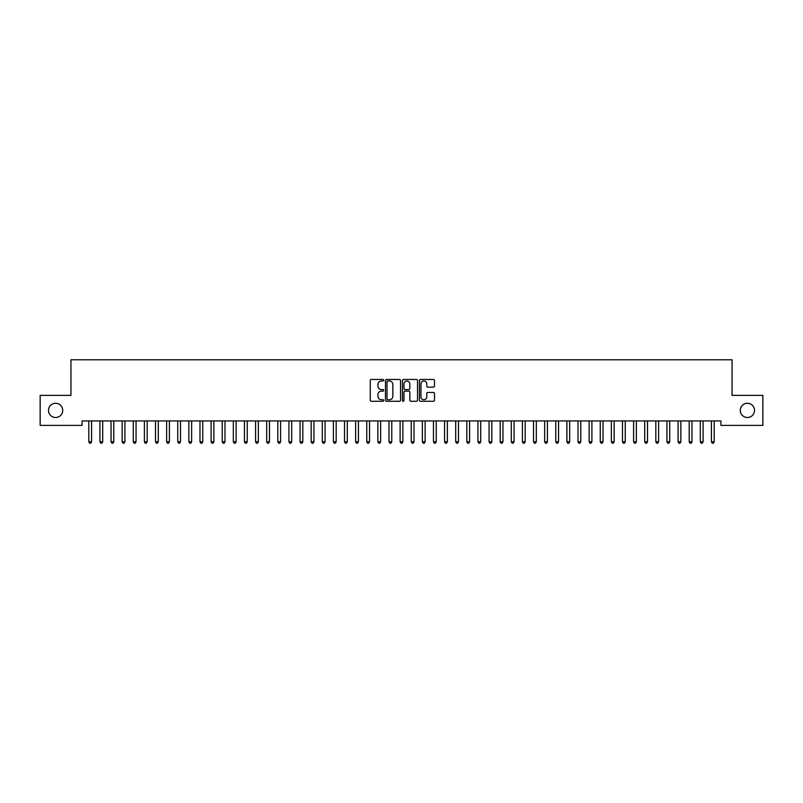 <?xml version="1.0" encoding="UTF-8"?>
<svg xmlns="http://www.w3.org/2000/svg" width="803" height="803" viewBox="0 0 803 803"><rect width="100%" height="100%" fill="white"/><g stroke="black" fill="none" stroke-linecap="round" stroke-linejoin="round"><path stroke-width="1.2" d="M383.714 380.22A0.763 0.763 0 0 0 382.951 379.458L371.347 379.458A1.094 1.094 0 0 0 370.263 380.552L370.263 400.195A1.094 1.094 0 0 0 371.347 401.279L382.951 401.279A0.763 0.763 0 0 0 383.714 400.516A0.763 0.763 0 0 0 382.951 399.753L381.445 399.753A3.493 3.493 0 0 1 377.952 396.26L377.952 394.624A3.493 3.493 0 0 1 381.445 391.131L382.951 391.131A0.763 0.763 0 0 0 383.714 390.368A0.763 0.763 0 0 0 382.951 389.606L381.445 389.606A3.493 3.493 0 0 1 377.952 386.113L377.952 384.476A3.493 3.493 0 0 1 381.445 380.983L382.951 380.983A0.763 0.763 0 0 0 383.714 380.22M740.276 410.383A7.117 7.117 0 0 0 747.392 417.5A7.117 7.117 0 0 0 754.509 410.383A7.117 7.117 0 0 0 747.392 403.267A7.117 7.117 0 0 0 740.276 410.383M48.491 410.383A7.117 7.117 0 0 0 55.608 417.5A7.117 7.117 0 0 0 62.724 410.383A7.117 7.117 0 0 0 55.608 403.267A7.117 7.117 0 0 0 48.491 410.383M433.399 387.146A1.094 1.094 0 0 0 434.483 386.062L434.483 380.552A1.094 1.094 0 0 0 433.399 379.458L420.521 379.458A1.094 1.094 0 0 0 419.427 380.552L419.427 400.195A1.094 1.094 0 0 0 420.521 401.279L433.399 401.279A1.094 1.094 0 0 0 434.483 400.195L434.483 393.54A1.094 1.094 0 0 0 433.399 392.446L427.879 392.446A1.094 1.094 0 0 0 426.794 393.54L426.794 396.833A2.921 2.921 0 0 1 423.874 399.753A2.921 2.921 0 0 1 420.953 396.833L420.953 383.904A2.921 2.921 0 0 1 423.874 380.983A2.921 2.921 0 0 1 426.794 383.904L426.794 386.062A1.094 1.094 0 0 0 427.879 387.146L433.399 387.146M720.933 420.943L82.067 420.943L82.067 425.389L40.15 425.389L40.15 395.377L70.945 395.377L70.945 359.794L732.055 359.794L732.055 395.377L762.85 395.377L762.85 425.389L720.933 425.389L720.933 420.943M400.546 380.552A1.094 1.094 0 0 0 399.452 379.458L386.574 379.458A1.094 1.094 0 0 0 385.48 380.552L385.48 400.195A1.094 1.094 0 0 0 386.574 401.279L399.452 401.279A1.094 1.094 0 0 0 400.546 400.195L400.546 380.552M403.548 379.458L416.426 379.458A1.094 1.094 0 0 1 417.52 380.552L417.52 400.195A1.094 1.094 0 0 1 416.426 401.279L410.915 401.279A1.094 1.094 0 0 1 409.821 400.195L409.821 392.225A1.094 1.094 0 0 0 408.727 391.131L405.073 391.131A1.094 1.094 0 0 0 403.979 392.225L403.979 400.516A0.763 0.763 0 0 1 403.216 401.279A0.763 0.763 0 0 1 402.454 400.516L402.454 380.552A1.094 1.094 0 0 1 403.548 379.458M387.779 380.983A0.763 0.763 0 0 0 387.016 381.746L387.016 398.991A0.763 0.763 0 0 0 387.779 399.753L389.355 399.753A3.493 3.493 0 0 0 392.848 396.26L392.848 384.476A3.493 3.493 0 0 0 389.355 380.983L387.779 380.983M409.821 383.954A2.921 2.921 0 0 0 406.9 381.044A2.921 2.921 0 0 0 403.979 383.954L403.979 388.511A1.094 1.094 0 0 0 405.073 389.606L408.727 389.606A1.094 1.094 0 0 0 409.821 388.511L409.821 383.954M88.711 421.113A1.114 1.114 -179.6 0 1 88.792 421.525A1.114 1.114 179.6 0 0 88.711 421.113L88.651 420.943M91.723 420.943L91.652 421.113A1.114 1.114 179.6 0 0 91.572 421.525L91.572 441.76L88.792 441.76L88.792 421.525M91.572 441.76L90.739 443.206L89.625 443.206L88.792 441.76M99.833 421.113A1.114 1.114 -179.6 0 1 99.913 421.525A1.114 1.114 179.6 0 0 99.833 421.113L99.763 420.943M110.955 421.113A1.114 1.114 -179.6 0 1 111.035 421.525A1.114 1.114 179.6 0 0 110.955 421.113L110.884 420.943M102.834 420.943L102.774 421.113A1.114 1.114 179.6 0 0 102.694 421.525L102.694 441.76L99.913 441.76L99.913 421.525M102.694 441.76L101.861 443.206L100.746 443.206L99.913 441.76M113.956 420.943L113.885 421.113A1.114 1.114 179.6 0 0 113.805 421.525L113.805 441.76L111.035 441.76L111.035 421.525M113.805 441.76L112.972 443.206L111.868 443.206L111.035 441.76M122.066 421.113A1.114 1.114 -179.6 0 1 122.146 421.525A1.114 1.114 179.6 0 0 122.066 421.113L122.006 420.943M133.188 421.113A1.114 1.114 -179.6 0 1 133.268 421.525A1.114 1.114 179.6 0 0 133.188 421.113L133.117 420.943M125.077 420.943L125.007 421.113A1.114 1.114 179.6 0 0 124.927 421.525L124.927 441.76L122.146 441.76L122.146 421.525M124.927 441.76L124.094 443.206L122.979 443.206L122.146 441.76M136.189 420.943L136.129 421.113A1.114 1.114 179.6 0 0 136.048 421.525L136.048 441.76L133.268 441.76L133.268 421.525M136.048 441.76L135.215 443.206L134.101 443.206L133.268 441.76M144.309 421.113A1.114 1.114 -179.6 0 1 144.389 421.525A1.114 1.114 179.6 0 0 144.309 421.113L144.239 420.943M147.31 420.943L147.25 421.113A1.114 1.114 179.6 0 0 147.17 421.525L147.17 441.76L144.389 441.76L144.389 421.525M147.17 441.76L146.327 443.206L145.223 443.206L144.389 441.76M155.421 421.113A1.114 1.114 -179.6 0 1 155.501 421.525A1.114 1.114 179.6 0 0 155.421 421.113L155.36 420.943M158.432 420.943L158.362 421.113A1.114 1.114 179.6 0 0 158.281 421.525L158.281 441.76L155.501 441.76L155.501 421.525M158.281 441.76L157.448 443.206L156.334 443.206L155.501 441.76M166.542 421.113A1.114 1.114 -179.6 0 1 166.622 421.525A1.114 1.114 179.6 0 0 166.542 421.113L166.472 420.943M169.543 420.943L169.483 421.113A1.114 1.114 179.6 0 0 169.403 421.525L169.403 441.76L166.622 441.76L166.622 421.525M169.403 441.76L168.57 443.206L167.456 443.206L166.622 441.76M177.664 421.113A1.114 1.114 -179.6 0 1 177.744 421.525A1.114 1.114 179.6 0 0 177.664 421.113L177.593 420.943M180.665 420.943L180.605 421.113A1.114 1.114 179.6 0 0 180.524 421.525L180.524 441.76L177.744 441.76L177.744 421.525M180.524 441.76L179.691 443.206L178.577 443.206L177.744 441.76M188.775 421.113A1.114 1.114 -179.6 0 1 188.856 421.525A1.114 1.114 179.6 0 0 188.775 421.113L188.715 420.943M191.787 420.943L191.716 421.113A1.114 1.114 179.6 0 0 191.636 421.525L191.636 441.76L188.856 441.76L188.856 421.525M191.636 441.76L190.803 443.206L189.689 443.206L188.856 441.76M199.897 421.113A1.114 1.114 -179.6 0 1 199.977 421.525A1.114 1.114 179.6 0 0 199.897 421.113L199.837 420.943M202.908 420.943L202.838 421.113A1.114 1.114 179.6 0 0 202.757 421.525L202.757 441.76L199.977 441.76L199.977 421.525M202.757 441.76L201.924 443.206L200.81 443.206L199.977 441.76M211.018 421.113A1.114 1.114 -179.6 0 1 211.099 421.525A1.114 1.114 179.6 0 0 211.018 421.113L210.948 420.943M214.02 420.943L213.959 421.113A1.114 1.114 179.6 0 0 213.879 421.525L213.879 441.76L211.099 441.76L211.099 421.525M213.879 441.76L213.046 443.206L211.932 443.206L211.099 441.76M222.13 421.113A1.114 1.114 -179.6 0 1 222.21 421.525A1.114 1.114 179.6 0 0 222.13 421.113L222.07 420.943M225.141 420.943L225.071 421.113A1.114 1.114 179.6 0 0 224.991 421.525L224.991 441.76L222.21 441.76L222.21 421.525M224.991 441.76L224.157 443.206L223.053 443.206L222.21 441.76M233.251 421.113A1.114 1.114 -179.6 0 1 233.332 421.525A1.114 1.114 179.6 0 0 233.251 421.113L233.191 420.943M236.263 420.943L236.192 421.113A1.114 1.114 179.6 0 0 236.112 421.525L236.112 441.76L233.332 441.76L233.332 421.525M236.112 441.76L235.279 443.206L234.165 443.206L233.332 441.76M244.373 421.113A1.114 1.114 -179.6 0 1 244.453 421.525A1.114 1.114 179.6 0 0 244.373 421.113L244.303 420.943M247.374 420.943L247.314 421.113A1.114 1.114 179.6 0 0 247.234 421.525L247.234 441.76L244.453 441.76L244.453 421.525M247.234 441.76L246.401 443.206L245.286 443.206L244.453 441.76M255.495 421.113A1.114 1.114 -179.6 0 1 255.575 421.525A1.114 1.114 179.6 0 0 255.495 421.113L255.424 420.943M258.496 420.943L258.425 421.113A1.114 1.114 179.6 0 0 258.345 421.525L258.345 441.76L255.575 441.76L255.575 421.525M258.345 441.76L257.512 443.206L256.408 443.206L255.575 441.76M266.606 421.113A1.114 1.114 -179.6 0 1 266.686 421.525A1.114 1.114 179.6 0 0 266.606 421.113L266.546 420.943M269.617 420.943L269.547 421.113A1.114 1.114 179.6 0 0 269.467 421.525L269.467 441.76L266.686 441.76L266.686 421.525M269.467 441.76L268.634 443.206L267.519 443.206L266.686 441.76M277.728 421.113A1.114 1.114 -179.6 0 1 277.808 421.525A1.114 1.114 179.6 0 0 277.728 421.113L277.657 420.943M280.729 420.943L280.669 421.113A1.114 1.114 179.6 0 0 280.588 421.525L280.588 441.76L277.808 441.76L277.808 421.525M280.588 441.76L279.755 443.206L278.641 443.206L277.808 441.76M288.849 421.113A1.114 1.114 -179.6 0 1 288.929 421.525A1.114 1.114 179.6 0 0 288.849 421.113L288.779 420.943M291.85 420.943L291.79 421.113A1.114 1.114 179.6 0 0 291.71 421.525L291.71 441.76L288.929 441.76L288.929 421.525M291.71 441.76L290.867 443.206L289.763 443.206L288.929 441.76M299.961 421.113A1.114 1.114 -179.6 0 1 300.041 421.525A1.114 1.114 179.6 0 0 299.961 421.113L299.9 420.943M302.972 420.943L302.902 421.113A1.114 1.114 179.6 0 0 302.821 421.525L302.821 441.76L300.041 441.76L300.041 421.525M302.821 441.76L301.988 443.206L300.874 443.206L300.041 441.76M311.082 421.113A1.114 1.114 -179.6 0 1 311.162 421.525A1.114 1.114 179.6 0 0 311.082 421.113L311.012 420.943M314.083 420.943L314.023 421.113A1.114 1.114 179.6 0 0 313.943 421.525L313.943 441.76L311.162 441.76L311.162 421.525M313.943 441.76L313.11 443.206L311.996 443.206L311.162 441.76M322.204 421.113A1.114 1.114 -179.6 0 1 322.284 421.525A1.114 1.114 179.6 0 0 322.204 421.113L322.133 420.943M325.205 420.943L325.145 421.113A1.114 1.114 179.6 0 0 325.064 421.525L325.064 441.76L322.284 441.76L322.284 421.525M325.064 441.76L324.231 443.206L323.117 443.206L322.284 441.76M333.315 421.113A1.114 1.114 -179.6 0 1 333.396 421.525A1.114 1.114 179.6 0 0 333.315 421.113L333.255 420.943M336.327 420.943L336.256 421.113A1.114 1.114 179.6 0 0 336.176 421.525L336.176 441.76L333.396 441.76L333.396 421.525M336.176 441.76L335.343 443.206L334.229 443.206L333.396 441.76M344.437 421.113A1.114 1.114 -179.6 0 1 344.517 421.525A1.114 1.114 179.6 0 0 344.437 421.113L344.377 420.943M347.448 420.943L347.378 421.113A1.114 1.114 179.6 0 0 347.297 421.525L347.297 441.76L344.517 441.76L344.517 421.525M347.297 441.76L346.464 443.206L345.35 443.206L344.517 441.76M355.558 421.113A1.114 1.114 -179.6 0 1 355.639 421.525A1.114 1.114 179.6 0 0 355.558 421.113L355.488 420.943M358.56 420.943L358.499 421.113A1.114 1.114 179.6 0 0 358.419 421.525L358.419 441.76L355.639 441.76L355.639 421.525M358.419 441.76L357.586 443.206L356.472 443.206L355.639 441.76M366.67 421.113A1.114 1.114 -179.6 0 1 366.75 421.525A1.114 1.114 179.6 0 0 366.67 421.113L366.61 420.943M369.681 420.943L369.611 421.113A1.114 1.114 179.6 0 0 369.531 421.525L369.531 441.76L366.75 441.76L366.75 421.525M369.531 441.76L368.697 443.206L367.593 443.206L366.75 441.76M377.791 421.113A1.114 1.114 -179.6 0 1 377.872 421.525A1.114 1.114 179.6 0 0 377.791 421.113L377.731 420.943M380.803 420.943L380.732 421.113A1.114 1.114 179.6 0 0 380.652 421.525L380.652 441.76L377.872 441.76L377.872 421.525M380.652 441.76L379.819 443.206L378.705 443.206L377.872 441.76M388.913 421.113A1.114 1.114 -179.6 0 1 388.993 421.525A1.114 1.114 179.6 0 0 388.913 421.113L388.843 420.943M391.914 420.943L391.854 421.113A1.114 1.114 179.6 0 0 391.774 421.525L391.774 441.76L388.993 441.76L388.993 421.525M391.774 441.76L390.941 443.206L389.826 443.206L388.993 441.76M400.035 421.113A1.114 1.114 -179.6 0 1 400.115 421.525A1.114 1.114 179.6 0 0 400.035 421.113L399.964 420.943M403.036 420.943L402.965 421.113A1.114 1.114 179.6 0 0 402.885 421.525L402.885 441.76L400.115 441.76L400.115 421.525M402.885 441.76L402.052 443.206L400.948 443.206L400.115 441.76M411.146 421.113A1.114 1.114 -179.6 0 1 411.226 421.525A1.114 1.114 179.6 0 0 411.146 421.113L411.086 420.943M414.157 420.943L414.087 421.113A1.114 1.114 179.6 0 0 414.007 421.525L414.007 441.76L411.226 441.76L411.226 421.525M414.007 441.76L413.174 443.206L412.059 443.206L411.226 441.76M422.268 421.113A1.114 1.114 -179.6 0 1 422.348 421.525A1.114 1.114 179.6 0 0 422.268 421.113L422.197 420.943M425.269 420.943L425.209 421.113A1.114 1.114 179.6 0 0 425.128 421.525L425.128 441.76L422.348 441.76L422.348 421.525M425.128 441.76L424.295 443.206L423.181 443.206L422.348 441.76M433.389 421.113A1.114 1.114 -179.6 0 1 433.469 421.525A1.114 1.114 179.6 0 0 433.389 421.113L433.319 420.943M436.39 420.943L436.33 421.113A1.114 1.114 179.6 0 0 436.25 421.525L436.25 441.76L433.469 441.76L433.469 421.525M436.25 441.76L435.407 443.206L434.303 443.206L433.469 441.76M444.501 421.113A1.114 1.114 -179.6 0 1 444.581 421.525A1.114 1.114 179.6 0 0 444.501 421.113L444.44 420.943M447.512 420.943L447.442 421.113A1.114 1.114 179.6 0 0 447.361 421.525L447.361 441.76L444.581 441.76L444.581 421.525M447.361 441.76L446.528 443.206L445.414 443.206L444.581 441.76M455.622 421.113A1.114 1.114 -179.6 0 1 455.702 421.525A1.114 1.114 179.6 0 0 455.622 421.113L455.552 420.943M458.623 420.943L458.563 421.113A1.114 1.114 179.6 0 0 458.483 421.525L458.483 441.76L455.702 441.76L455.702 421.525M458.483 441.76L457.65 443.206L456.536 443.206L455.702 441.76M466.744 421.113A1.114 1.114 -179.6 0 1 466.824 421.525A1.114 1.114 179.6 0 0 466.744 421.113L466.673 420.943M469.745 420.943L469.685 421.113A1.114 1.114 179.6 0 0 469.604 421.525L469.604 441.76L466.824 441.76L466.824 421.525M469.604 441.76L468.771 443.206L467.657 443.206L466.824 441.76M477.855 421.113A1.114 1.114 -179.6 0 1 477.936 421.525A1.114 1.114 179.6 0 0 477.855 421.113L477.795 420.943M480.867 420.943L480.796 421.113A1.114 1.114 179.6 0 0 480.716 421.525L480.716 441.76L477.936 441.76L477.936 421.525M480.716 441.76L479.883 443.206L478.769 443.206L477.936 441.76M488.977 421.113A1.114 1.114 -179.6 0 1 489.057 421.525A1.114 1.114 179.6 0 0 488.977 421.113L488.917 420.943M491.988 420.943L491.918 421.113A1.114 1.114 179.6 0 0 491.837 421.525L491.837 441.76L489.057 441.76L489.057 421.525M491.837 441.76L491.004 443.206L489.89 443.206L489.057 441.76M500.098 421.113A1.114 1.114 -179.6 0 1 500.179 421.525A1.114 1.114 179.6 0 0 500.098 421.113L500.028 420.943M503.1 420.943L503.039 421.113A1.114 1.114 179.6 0 0 502.959 421.525L502.959 441.76L500.179 441.76L500.179 421.525M502.959 441.76L502.126 443.206L501.012 443.206L500.179 441.76M511.21 421.113A1.114 1.114 -179.6 0 1 511.29 421.525A1.114 1.114 179.6 0 0 511.21 421.113L511.15 420.943M514.221 420.943L514.151 421.113A1.114 1.114 179.6 0 0 514.071 421.525L514.071 441.76L511.29 441.76L511.29 421.525M514.071 441.76L513.237 443.206L512.133 443.206L511.29 441.76M522.331 421.113A1.114 1.114 -179.6 0 1 522.412 421.525A1.114 1.114 179.6 0 0 522.331 421.113L522.271 420.943M525.343 420.943L525.272 421.113A1.114 1.114 179.6 0 0 525.192 421.525L525.192 441.76L522.412 441.76L522.412 421.525M525.192 441.76L524.359 443.206L523.245 443.206L522.412 441.76M533.453 421.113A1.114 1.114 -179.6 0 1 533.533 421.525A1.114 1.114 179.6 0 0 533.453 421.113L533.383 420.943M536.454 420.943L536.394 421.113A1.114 1.114 179.6 0 0 536.314 421.525L536.314 441.76L533.533 441.76L533.533 421.525M536.314 441.76L535.481 443.206L534.366 443.206L533.533 441.76M544.575 421.113A1.114 1.114 -179.6 0 1 544.655 421.525A1.114 1.114 179.6 0 0 544.575 421.113L544.504 420.943M547.576 420.943L547.505 421.113A1.114 1.114 179.6 0 0 547.425 421.525L547.425 441.76L544.655 441.76L544.655 421.525M547.425 441.76L546.592 443.206L545.488 443.206L544.655 441.76M555.686 421.113A1.114 1.114 -179.6 0 1 555.766 421.525A1.114 1.114 179.6 0 0 555.686 421.113L555.626 420.943M558.697 420.943L558.627 421.113A1.114 1.114 179.6 0 0 558.547 421.525L558.547 441.76L555.766 441.76L555.766 421.525M558.547 441.76L557.714 443.206L556.599 443.206L555.766 441.76M566.808 421.113A1.114 1.114 -179.6 0 1 566.888 421.525A1.114 1.114 179.6 0 0 566.808 421.113L566.737 420.943M569.809 420.943L569.749 421.113A1.114 1.114 179.6 0 0 569.668 421.525L569.668 441.76L566.888 441.76L566.888 421.525M569.668 441.76L568.835 443.206L567.721 443.206L566.888 441.76M577.929 421.113A1.114 1.114 -179.6 0 1 578.009 421.525A1.114 1.114 179.6 0 0 577.929 421.113L577.859 420.943M580.93 420.943L580.87 421.113A1.114 1.114 179.6 0 0 580.79 421.525L580.79 441.76L578.009 441.76L578.009 421.525M580.79 441.76L579.947 443.206L578.843 443.206L578.009 441.76M589.041 421.113A1.114 1.114 -179.6 0 1 589.121 421.525A1.114 1.114 179.6 0 0 589.041 421.113L588.98 420.943M592.052 420.943L591.982 421.113A1.114 1.114 179.6 0 0 591.901 421.525L591.901 441.76L589.121 441.76L589.121 421.525M591.901 441.76L591.068 443.206L589.954 443.206L589.121 441.76M600.162 421.113A1.114 1.114 -179.6 0 1 600.242 421.525A1.114 1.114 179.6 0 0 600.162 421.113L600.092 420.943M603.163 420.943L603.103 421.113A1.114 1.114 179.6 0 0 603.023 421.525L603.023 441.76L600.242 441.76L600.242 421.525M603.023 441.76L602.19 443.206L601.076 443.206L600.242 441.76M611.284 421.113A1.114 1.114 -179.6 0 1 611.364 421.525A1.114 1.114 179.6 0 0 611.284 421.113L611.213 420.943M614.285 420.943L614.225 421.113A1.114 1.114 179.6 0 0 614.144 421.525L614.144 441.76L611.364 441.76L611.364 421.525M614.144 441.76L613.311 443.206L612.197 443.206L611.364 441.76M622.395 421.113A1.114 1.114 -179.6 0 1 622.476 421.525A1.114 1.114 179.6 0 0 622.395 421.113L622.335 420.943M625.407 420.943L625.336 421.113A1.114 1.114 179.6 0 0 625.256 421.525L625.256 441.76L622.476 441.76L622.476 421.525M625.256 441.76L624.423 443.206L623.309 443.206L622.476 441.76M633.517 421.113A1.114 1.114 -179.6 0 1 633.597 421.525A1.114 1.114 179.6 0 0 633.517 421.113L633.457 420.943M636.528 420.943L636.458 421.113A1.114 1.114 179.6 0 0 636.377 421.525L636.377 441.76L633.597 441.76L633.597 421.525M636.377 441.76L635.544 443.206L634.43 443.206L633.597 441.76M644.638 421.113A1.114 1.114 -179.6 0 1 644.719 421.525A1.114 1.114 179.6 0 0 644.638 421.113L644.568 420.943M647.64 420.943L647.579 421.113A1.114 1.114 179.6 0 0 647.499 421.525L647.499 441.76L644.719 441.76L644.719 421.525M647.499 441.76L646.666 443.206L645.552 443.206L644.719 441.76M655.75 421.113A1.114 1.114 -179.6 0 1 655.83 421.525A1.114 1.114 179.6 0 0 655.75 421.113L655.69 420.943M658.761 420.943L658.691 421.113A1.114 1.114 179.6 0 0 658.611 421.525L658.611 441.76L655.83 441.76L655.83 421.525M658.611 441.76L657.777 443.206L656.673 443.206L655.83 441.76M666.871 421.113A1.114 1.114 -179.6 0 1 666.952 421.525A1.114 1.114 179.6 0 0 666.871 421.113L666.811 420.943M669.883 420.943L669.812 421.113A1.114 1.114 179.6 0 0 669.732 421.525L669.732 441.76L666.952 441.76L666.952 421.525M669.732 441.76L668.899 443.206L667.785 443.206L666.952 441.76M677.993 421.113A1.114 1.114 -179.6 0 1 678.073 421.525A1.114 1.114 179.6 0 0 677.993 421.113L677.923 420.943M680.994 420.943L680.934 421.113A1.114 1.114 179.6 0 0 680.854 421.525L680.854 441.76L678.073 441.76L678.073 421.525M680.854 441.76L680.021 443.206L678.906 443.206L678.073 441.76M689.115 421.113A1.114 1.114 -179.6 0 1 689.195 421.525A1.114 1.114 179.6 0 0 689.115 421.113L689.044 420.943M692.116 420.943L692.045 421.113A1.114 1.114 179.6 0 0 691.965 421.525L691.965 441.76L689.195 441.76L689.195 421.525M691.965 441.76L691.132 443.206L690.028 443.206L689.195 441.76M700.226 421.113A1.114 1.114 -179.6 0 1 700.306 421.525A1.114 1.114 179.6 0 0 700.226 421.113L700.166 420.943M703.237 420.943L703.167 421.113A1.114 1.114 179.6 0 0 703.087 421.525L703.087 441.76L700.306 441.76L700.306 421.525M703.087 441.76L702.254 443.206L701.139 443.206L700.306 441.76M711.348 421.113A1.114 1.114 -179.6 0 1 711.428 421.525A1.114 1.114 179.6 0 0 711.348 421.113L711.277 420.943M714.349 420.943L714.289 421.113A1.114 1.114 179.6 0 0 714.208 421.525L714.208 441.76L711.428 441.76L711.428 421.525M714.208 441.76L713.375 443.206L712.261 443.206L711.428 441.76"/></g></svg>
